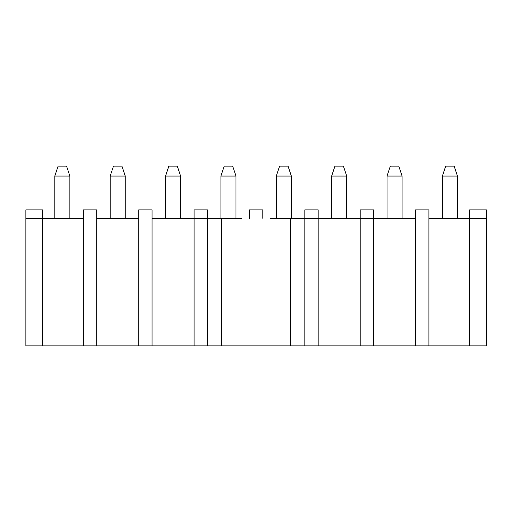 <?xml version="1.0" encoding="UTF-8"?>
<svg xmlns="http://www.w3.org/2000/svg" width="512" height="512" viewBox="0 0 512 512"><rect width="100%" height="100%" fill="white"/><g stroke="black" fill="none" stroke-linecap="round" stroke-linejoin="round"><path stroke-width="0.77" d="M486.4 209.882L486.4 345.862L469.619 345.862L469.619 209.882L486.4 209.882M486.4 218.336L428.915 218.336M270.605 218.336L304.826 218.336L304.826 209.882L318.176 209.882L318.176 218.336L360.198 218.336L360.198 209.882L373.549 209.882L373.549 345.862L415.571 345.862L415.571 209.882L428.915 209.882L428.915 345.862L469.619 345.862M415.571 345.862L428.915 345.862M25.862 218.336L42.65 218.336L42.65 345.862L25.862 345.862L25.862 209.882L42.65 209.882L42.65 218.336L83.347 218.336M96.698 218.336L138.72 218.336M152.064 218.336L194.086 218.336L194.086 209.882L207.437 209.882L207.437 218.336L241.664 218.336M42.65 345.862L83.347 345.862L83.347 209.882L96.698 209.882L96.698 345.862L138.72 345.862L138.72 209.882L152.064 209.882L152.064 345.862L194.086 345.862L194.086 218.336L207.437 218.336L207.437 345.862L304.826 345.862L304.826 218.336L318.176 218.336L318.176 345.862L360.198 345.862L360.198 218.336L415.571 218.336M221.709 345.862L221.709 218.336M290.554 345.862L290.554 218.336M262.803 218.336L262.803 209.882L249.459 209.882L249.459 218.336M51.725 218.336L64.314 218.336M25.862 345.862L25.862 319.43M373.549 345.862L360.198 345.862M318.176 345.862L304.826 345.862M207.437 345.862L194.086 345.862M152.064 345.862L138.72 345.862M96.698 345.862L83.347 345.862M291.347 218.336L291.347 176.051L288.045 166.138L279.59 166.138L276.282 176.051L276.282 218.336M276.282 176.051L291.347 176.051M235.981 218.336L235.981 176.051L232.678 166.138L224.218 166.138L220.915 176.051L220.915 218.336M220.915 176.051L235.981 176.051M180.608 218.336L180.608 176.051L177.306 166.138L168.851 166.138L165.542 176.051L165.542 218.336M165.542 176.051L180.608 176.051M125.242 218.336L125.242 176.051L121.933 166.138L113.478 166.138L110.176 176.051L110.176 218.336M110.176 176.051L125.242 176.051M69.869 218.336L69.869 176.051L66.566 166.138L58.106 166.138L54.803 176.051L54.803 218.074M54.803 176.051L69.869 176.051M346.72 218.336L346.72 176.051L343.418 166.138L334.957 166.138L331.654 176.051L331.654 218.336M331.654 176.051L346.72 176.051M402.086 218.336L402.086 176.051L398.784 166.138L390.33 166.138L387.027 176.051L387.027 218.336M387.027 176.051L402.086 176.051M457.459 218.336L457.459 176.051L454.157 166.138L445.696 166.138L442.394 176.051L442.394 218.336M442.394 176.051L457.459 176.051"/></g></svg>
